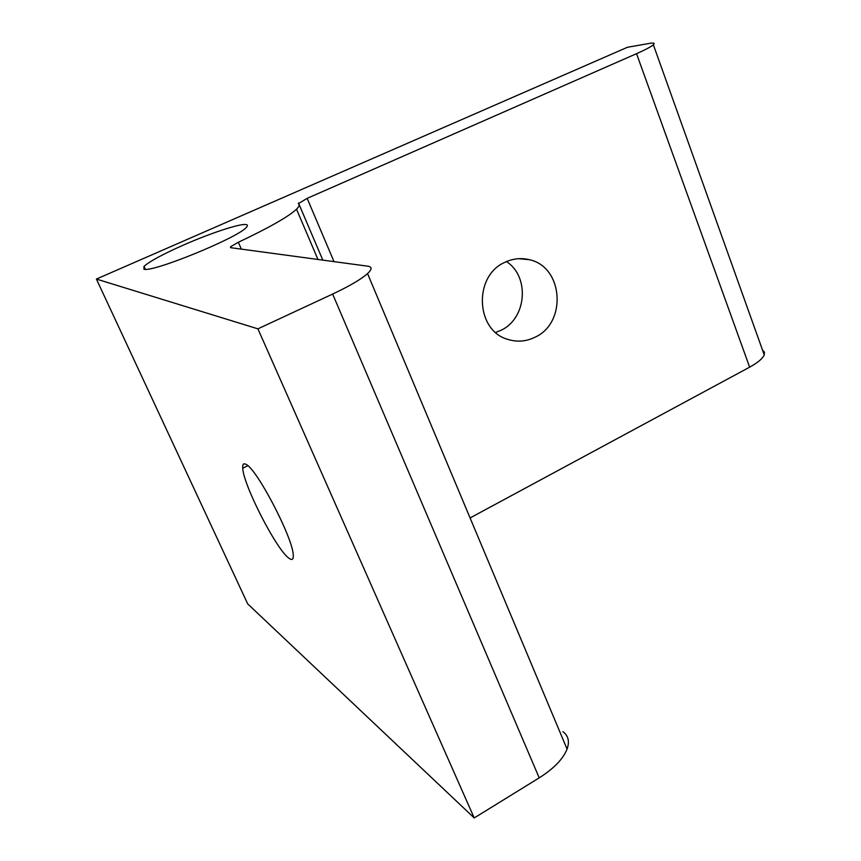 <?xml version="1.0" encoding="UTF-8"?>
<svg xmlns="http://www.w3.org/2000/svg" width="861" height="861" viewBox="0 0 861 861"><rect width="100%" height="100%" fill="white"/><g stroke="black" fill="none" stroke-linecap="round" stroke-linejoin="round"><path stroke-width="1.29" d="M183.834 244.901C210.03 233.374 238.938 223.785 245.665 224.506C247.828 224.678 248 225.69 246.192 227.508C237.776 237.851 151.697 272.991 143.916 269.17L144.002 266.393C149.653 261.313 162.923 254.146 183.834 244.901M495.667 332.443L500.801 330.376C526.577 318.861 530.118 276.747 506.483 261.604M505.203 262.185C513.07 258.526 521.088 257.697 529.257 259.688C563.374 266.673 567.238 322.961 534.907 337.264C526.211 341.494 517.31 342.237 508.216 339.492C475.487 331.065 473.13 275.574 505.203 262.185M246.289 464.51C257.202 469.557 292.665 537.641 293.235 554.742C293.623 559.51 292.18 560.662 288.887 558.186C276.489 549.738 243.319 485.044 242.737 468.223C242.436 464.144 243.62 462.906 246.289 464.51M367.862 266.2C372.21 266.845 372.113 269.31 367.55 273.594C361.125 279.287 349.491 286.11 332.647 294.053L257.913 328.848L96.4 279.061L627.432 47.28L649.549 43.394C653.833 42.663 655.103 43.125 653.348 44.772C651.013 46.795 645.406 49.755 636.537 53.683L307.162 198.353L298.293 203.691C299.854 204.638 299.251 206.468 296.507 209.191C288.639 216.595 269.245 227.627 238.346 242.275L230.544 246.763L230.608 247.677L367.862 266.2M562.9 731.646C568.346 735.681 569.745 741.504 567.076 749.092C563.116 758.993 553.827 768.582 539.212 777.86L474.217 817.95L257.913 328.848M474.217 817.95L247.71 603.895L96.4 279.061M762.523 350.083L764.417 352.127L764.245 354.904C762.663 358.596 757.788 362.685 749.651 367.163L470.084 517.945M539.212 777.86L332.647 294.053M749.651 367.163L636.537 53.683M334.014 261.636L307.162 198.353M241.36 249.12L238.346 242.275M144.002 266.393L145.337 269.299M529.257 259.688L518.688 258.687M567.076 749.092L367.55 273.594M764.245 354.904L653.348 44.772M322.821 260.119L298.487 203.035M317.967 259.462L296.507 209.191M230.974 247.72L230.544 246.763M242.737 468.223L247.839 465.683"/></g></svg>
